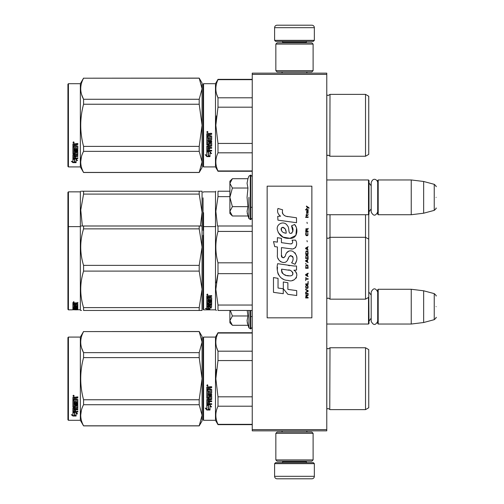 <?xml version="1.0" encoding="UTF-8"?>
<svg xmlns="http://www.w3.org/2000/svg" width="504" height="504" viewBox="0 0 504 504"><rect width="100%" height="100%" fill="white"/><g stroke="black" fill="none" stroke-linecap="round" stroke-linejoin="round"><path stroke-width="0.76" d="M326.775 73.143L326.775 74.384L252.246 74.384L252.246 73.143L326.775 73.143M326.775 429.616L252.246 429.616L252.246 430.857L326.775 430.857L326.775 74.384M252.246 429.616L252.246 74.384M326.775 324.041L368.506 324.041L368.506 297.442M368.506 324.041L369.004 323.543L368.752 289.51M378.195 324.041L377.698 323.543L377.698 289.756L378.195 289.264L411.233 289.264L411.233 324.041L378.195 324.041L378.195 289.264M423.65 290.789L434.234 293.624L434.234 319.681L423.65 322.516L423.65 290.789L411.233 289.264M436.073 306.652C436.073 292.937 436.073 292.937 436.073 306.652C436.073 320.361 436.073 320.361 436.073 306.652M326.775 214.736L368.506 214.736L368.506 179.959L326.775 179.959M368.506 214.736L369.004 214.244L369.004 180.457L368.506 179.959M378.195 214.736L377.698 214.244L377.698 180.457L378.195 179.959L411.233 179.959L411.233 214.736L378.195 214.736L378.195 179.959M423.65 181.484L434.234 184.319L434.234 210.376L423.65 213.211L423.65 181.484L411.233 179.959M436.073 197.347C436.073 183.639 436.073 183.639 436.073 197.347C436.073 211.063 436.073 211.063 436.073 197.347M274.604 463.649L275.6 462.653L313.356 462.653L314.351 463.649L274.604 463.649L274.604 476.318A2.482 2.482 42.8 0 0 277.087 478.8L311.869 478.8A2.482 2.482 -42.8 0 0 314.351 476.318L274.604 476.318M282.082 430.857L282.082 432.098M306.873 430.857L306.873 432.098M306.281 461.16L306.281 461.658A0.995 0.995 -42.2 0 0 307.27 462.653M282.681 461.16L282.681 461.658L306.281 461.658M281.686 462.653A0.995 0.995 42.2 0 0 282.681 461.658M314.351 463.649L314.351 476.318M311.869 478.8L277.087 478.8M314.351 40.352L313.356 41.347L275.6 41.347L274.604 40.352L314.351 40.352L314.351 27.682A2.482 2.482 -137.2 0 0 311.869 25.2L303.175 25.2M306.873 73.143L306.873 71.902M282.082 73.143L282.082 71.902M282.681 42.84L282.681 42.342A0.995 0.995 137.8 0 0 281.686 41.347M306.281 42.84L306.281 42.342L282.681 42.342M307.27 41.347A0.995 0.995 -137.8 0 0 306.281 42.342M274.604 40.352L274.604 27.682L314.351 27.682M285.787 25.2L277.087 25.2A2.482 2.482 137.2 0 0 274.604 27.682M277.087 25.2L311.869 25.2M313.11 44.081L311.869 42.84L277.087 42.84L275.846 44.081L313.11 44.081L313.11 70.661L311.869 71.902L277.087 71.902L275.846 70.661L313.11 70.661M281.931 70.661L307.024 70.661M275.846 70.661L275.846 44.081M275.846 459.919L277.087 461.16L311.869 461.16L313.11 459.919L275.846 459.919L275.846 433.339L277.087 432.098L311.869 432.098L313.11 433.339L275.846 433.339M307.024 433.339L281.931 433.339M313.11 433.339L313.11 459.919M232.023 324.929L229.893 322.799L229.893 320.632L232.388 325.294L247.962 325.294L247.054 320.733L247.962 315.976L247.218 310.464M248.913 310.464L248.913 327.902L250.759 328.885L252.246 327.392M247.231 322.642L248.913 327.902M229.893 310.464L229.893 320.632L232.388 315.976L230.341 310.464M247.962 315.976L232.388 315.976M232.023 215.624L229.893 213.494L229.893 211.333L232.388 215.996L247.962 215.996L247.054 211.434L247.962 206.672L247.054 197.347L247.962 188.023L247.054 183.267L247.962 178.706L232.388 178.706L229.893 183.362L229.893 211.333L232.388 206.672L229.893 197.347L232.388 188.023L247.962 188.023M248.913 197.347L248.913 218.604L248.913 197.347M247.231 213.343L248.913 218.604L250.759 219.58L252.246 218.093M232.388 188.023L229.893 183.362L229.893 181.201L232.016 179.078M247.962 206.672L232.388 206.672M377.698 212.02C375.524 216.216 373.357 216.216 371.19 212.02L371.19 182.681C373.155 176.545 377.805 180.136 377.698 182.681M377.698 321.319C375.524 325.515 373.357 325.515 371.19 321.319L371.19 291.98C373.357 287.784 375.53 287.784 377.698 291.98M203.062 337.579L203.062 378.693L203.062 337.579L203.559 337.081L203.559 420.298L203.062 419.8L203.062 382.574M203.062 382.637L203.062 415.951L203.062 382.637M203.062 374.787L203.062 341.429L203.062 374.787M368.752 245.498L368.752 241.687M203.062 197.852L203.062 230.391M203.062 209.135L203.062 212.902M203.559 254.262L203.559 212.65M229.893 191.224L217.993 191.224C215.145 191.224 215.145 191.224 217.993 191.224C215.145 191.224 215.145 191.224 217.993 191.224L217.993 196.642L229.893 196.642M203.062 259.9L203.062 250.847M203.062 244.402L203.062 309.343L203.559 309.84L203.559 247.426M203.062 214.824L203.062 200.554M203.559 309.84L215.485 309.84L215.485 191.848L215.844 191.224M217.489 226.006L215.851 211.315L217.993 196.642M368.752 221.395L368.752 223.889M368.752 239.167L365.526 237.308L365.526 299.162L368.752 297.297L368.752 214.49M326.806 214.736L326.806 298.626L328.217 298.04L330 299.162L330 237.308L365.526 237.308L365.526 214.736M326.806 237.844L328.217 238.423L330 237.308L330 214.736M201.153 191.224L199.2 191.224L202.066 191.224L202.066 212.341L199.2 194.084L83.576 194.084L80.753 210.017L82.354 226.006M81.49 191.224L83.576 191.224C79.79 191.224 79.79 191.224 83.576 191.224L199.2 191.224L199.2 194.084M68.424 191.848L67.927 192.345L67.927 227.121L68.424 226.624L68.424 191.848L80.35 191.848L80.703 191.224M202.041 191.224L201.329 191.224M202.066 200.434L202.066 247.118L199.2 228.866L83.576 228.866C79.79 241.032 79.79 253.203 83.576 265.375L83.576 271.095L199.2 271.095L199.2 265.375L83.576 265.375M202.066 212.341L200.422 226M83.576 194.084L83.576 191.224M80.35 191.848L80.35 226.624L80.703 226M203.062 166.421L203.559 166.918L203.062 166.421L203.062 129.194M203.062 129.257L203.062 162.572L203.062 129.257M203.062 121.407L203.062 88.049L203.062 121.407M202.066 167.542L199.2 172.507L202.066 167.542L202.066 161.885L199.2 151.345L199.2 146.387L202.066 125.307L199.2 104.233L199.2 99.275L202.066 88.736L199.2 78.114L202.066 83.078L202.066 161.885L199.2 172.507L83.576 172.507L80.35 166.918L68.424 166.918L67.927 166.421L68.424 166.918L80.35 166.918L80.35 83.702L68.424 83.702L68.424 166.918M368.752 381.761L368.752 377.137M252.246 333.056L217.993 333.056L217.993 332.734L252.246 332.734M203.062 378.693L203.062 419.8L203.062 378.693M203.062 376.589L203.062 341.429L203.062 376.589M203.559 420.298L215.485 420.298L215.485 337.081L217.993 332.734M208.48 405.644L206.791 404.882L209.941 404.882L211.529 406.999L209.992 406.325L209.992 409.872L208.48 409.254L208.48 405.323L207.491 404.882M209.992 409.5L208.48 408.889M209.992 405.997L211.529 406.659M206.816 410.01L209.992 410.01L208.303 409.324L208.303 405.726L206.791 405.04L206.791 408.7L205.222 408.038L206.816 410.01L205.651 408.221M209.066 409.639L206.816 409.639M209.544 388.067L209.544 389L211.686 389.384L211.686 393.12L211.296 393.485L207.711 393.485L207.711 394.349L211.686 394.349L211.686 395.205L207.711 395.205L207.711 397.618L208.624 397.618L209.015 395.741L211.686 396.094L211.686 399.496L209.544 399.829L209.544 400.869L211.686 400.869L211.686 401.638L207.711 401.638L207.711 403.578L208.624 403.698L208.624 401.953L209.544 401.953L209.544 403.698L211.686 403.698L211.686 404.435L206.791 404.126L206.791 399.496L210.767 399.029L210.615 396.604L209.544 396.736L209.16 398.582L206.791 398.248L206.791 390.48L207.711 390.48L207.856 392.559L208.624 392.559L208.624 390.921L209.544 390.921L209.544 392.559L210.767 392.421L210.615 389.743L206.791 389.743L206.791 387.129L208.555 386.726L209.122 387.318L209.696 386.726L211.686 386.726L211.686 387.677L209.544 388.067L209.935 387.57L211.686 387.57M211.296 393.485L207.711 393.485M211.686 395.01L207.711 395.205M211.686 399.244L209.544 399.829M211.686 401.367L207.711 401.638M207.176 404.435L206.791 403.824M210.767 396.736L210.615 396.39L209.544 396.736M209.544 398.009L209.16 398.349L206.791 398.009M210.767 389.762L206.791 389.611M207.711 399.956L207.711 400.743L208.624 400.869L208.624 399.829L207.711 399.704L207.711 400.478M208.624 399.829L207.711 399.704M207.711 387.828L207.711 389L208.624 389L208.624 387.677L207.711 387.828M208.624 387.677L207.711 387.721M211.686 404.126L207.176 404.126M211.686 392.95L211.296 393.309M207.409 386.083L206.791 385.428L207.409 384.772L207.409 386.083L206.791 385.39M216.443 369.281L215.844 378.693L217.974 360.662M252.246 424.324L217.993 424.324L217.993 424.645L252.246 424.645M252.246 396.818L217.993 396.818L217.993 406.199L252.246 406.199M217.993 424.324C215.145 418.282 215.145 412.24 217.993 406.199M217.993 396.818L215.844 378.693M252.246 360.562L217.993 360.562L217.993 351.181C215.145 345.139 215.145 339.098 217.993 333.056M216.562 347.288L217.993 351.181L252.246 351.181M326.775 348.264L328.217 348.881L326.806 348.296L326.806 409.084L328.217 408.498L330 409.62L365.526 409.62L365.526 347.76L330 347.76L329.767 409.248M368.752 375.619L368.752 407.755L365.526 409.62M368.752 378.693L368.752 349.625L365.526 347.76M207.843 385.125L207.459 385.384L207.843 385.699L206.968 385.699L206.968 385.201L207.484 385.125M199.2 425.886L202.066 420.922L202.066 415.264L199.2 404.725L199.2 399.766L202.066 378.693L199.2 357.613L199.2 352.655L202.066 342.115L199.2 331.493L202.066 336.458L202.066 415.264L199.2 425.886L83.576 425.886L80.35 420.298L68.424 420.298L67.927 419.8L67.927 337.579L68.424 337.081L68.424 420.298M81.673 348.125L83.525 352.561M81.409 410.155L80.703 415.264M199.2 357.613L83.576 357.613C79.79 371.662 79.79 385.718 83.576 399.766L83.576 404.725C79.79 411.749 79.79 418.774 83.576 425.804L83.576 425.886M199.2 399.766L83.576 399.766M199.2 352.655L83.576 352.655L83.576 357.613M199.2 331.582L83.576 331.582C79.79 338.606 79.79 345.631 83.576 352.655M199.2 331.493L83.576 331.582M83.576 331.493L80.35 337.081L80.35 420.298M199.2 404.725L83.576 404.725M199.2 425.804L83.576 425.804M80.35 337.081L68.424 337.081M74.094 412.36L74.586 412.524L74.586 415.516L76.098 415.939L76.098 415.586L74.409 415.126L74.409 412.99L74.409 415.567L76.098 416.033L72.922 416.033L72.922 415.586L74.472 415.586M74.586 415.082L76.098 415.491M74.586 412.934L72.897 412.36L76.047 412.36L77.635 413.929L76.098 413.438L76.098 413.022L76.992 413.305M76.098 413.438L76.098 415.939M72.897 397.385L72.897 399.748L76.721 399.748L72.897 399.502L72.897 397.385L74.661 397.02L75.228 397.561L75.802 397.02L77.792 397.02L77.792 397.883L75.65 398.242L76.035 397.656L77.792 397.656L77.792 396.799M75.65 398.242L75.65 399.08L77.792 399.426L77.792 402.444L77.402 403.049L77.792 402.728L77.792 399.426M77.402 403.049L73.817 403.049L73.817 403.792L77.792 403.792L77.792 404.529L73.817 404.529L77.792 404.221L77.792 403.496M73.817 404.529L73.817 406.564L74.731 406.564L74.731 405.279L74.731 406.23M74.731 405.279L77.792 405.279L77.792 407.761L75.65 408.026L75.65 408.385L75.65 408.026M77.792 405.279L77.792 408.114L75.65 408.385L75.65 409.223L77.792 409.223L77.792 409.84L73.817 409.84L73.817 409.469L73.817 411.359L74.731 411.453L74.731 410.086L74.731 411.062M77.792 408.857L77.792 409.469L73.817 409.469M74.731 409.84L75.65 409.84M74.731 410.086L75.65 410.086L75.65 411.062M75.65 410.086L75.65 411.453L77.792 411.453L77.792 412.014L73.282 412.014L73.282 411.617L77.792 411.617L77.792 411.062M73.282 412.014L72.897 411.781L72.897 408.114L72.897 411.39L73.282 411.617M76.873 405.5L76.873 405.827L76.721 405.386L75.802 405.386L75.65 405.827L75.65 405.5M73.282 407.364L72.897 406.747L72.897 400.409L72.897 407.087L75.266 407.364L75.65 405.827L76.873 405.827L76.721 407.837L72.897 408.114M72.897 400.409L73.817 400.409L73.817 401.839M73.817 400.409L73.817 402.116L74.731 402.242L74.731 400.8L74.731 401.959M74.731 400.8L75.65 400.8L75.65 401.959M75.65 400.8L75.65 402.242L76.873 402.116L76.721 399.748M73.817 408.486L73.817 409.122L74.731 409.223L74.731 408.026L74.731 408.385L73.817 408.486L73.817 408.133L73.817 408.757M74.731 397.883L73.817 397.795L73.817 399.08L74.731 399.08L74.731 397.656L73.817 397.795M73.817 408.133L74.731 408.026M73.282 407.024L75.65 406.747M77.402 402.753L73.817 402.753L73.817 403.496M73.515 396.428L73.515 395.218L74.138 395.829L73.515 396.428L73.918 396.075M74.126 395.722L73.949 396.049M72.922 416.033L71.329 414.672L72.897 415.139L72.897 412.48L74.409 412.99M72.897 412.48L72.897 414.704M72.085 414.899L72.922 415.586M73.225 395.539L73.401 395.955L73.225 395.539M73.949 395.955L73.074 396.075L73.074 395.615L73.949 395.546L73.565 395.785L73.949 395.955M368.752 280.274L368.752 276.4M203.062 243.911L203.062 247.678M217.993 226L252.246 226L217.993 226C215.145 226.006 215.145 226.006 217.993 226C215.145 226.006 215.145 226.006 217.993 226L217.993 231.418L252.246 231.418M203.062 292.465C203.062 309.601 203.062 309.601 203.062 292.465M203.062 287.047L203.062 235.337M208.48 307.427L206.791 307.081L209.941 307.081L211.529 307.994L209.992 307.717L209.992 309.009L208.48 308.82L208.48 307.081M209.992 308.524L208.48 308.335M209.941 306.873L207.176 306.621M210.363 306.873L209.941 306.621M209.992 307.251L209.992 307.717L210.307 307.308M206.816 309.053L209.992 309.053L208.303 308.839L208.303 307.459L206.791 307.156L206.791 308.631L205.222 308.398L206.816 309.053L206.791 308.555M208.303 308.568L206.816 308.568M209.544 296.623L209.544 297.316L211.686 297.599L211.686 300.245L207.711 300.491L207.711 301.071L211.686 301.071L211.686 301.631L207.711 301.631L207.711 303.15L208.624 303.15L209.015 301.978L211.686 302.205L211.686 304.265L209.544 304.46L209.544 305.04L211.686 305.04L211.686 305.462L207.711 305.462L207.711 306.457L208.624 306.52L208.624 305.626L209.544 305.626L209.544 306.52L211.686 306.52L211.686 306.873L206.791 306.728L206.791 304.265L210.767 304L210.615 302.52L209.544 302.608L209.16 303.736L206.791 303.534L206.791 298.399L207.711 298.399L207.856 299.861L208.624 299.861L208.624 298.714L209.544 298.714L209.544 299.861L210.767 299.76L210.615 297.864L206.791 297.864L206.791 295.911L211.686 295.609L211.686 296.327L209.544 296.623L209.935 295.993L211.686 295.993M211.296 300.491L211.296 300.107L207.711 300.107L207.711 300.491M207.711 301.631L207.711 301.234L211.686 301.234L211.686 300.68M211.686 303.836L210.754 304.025M209.544 304.46L209.544 304.076M209.544 305.014L208.624 305.014M207.743 305.014L207.711 305.462M207.176 306.873L206.791 306.268M210.767 302.608L210.615 302.11L209.696 302.11L209.544 302.608M209.544 303.112L206.791 303.112M210.767 297.618L210.767 297.971L210.615 297.511L206.791 297.511M210.615 297.864L210.615 297.511M207.711 304.97L208.624 305.04L208.624 304.46L207.711 304.529L207.711 304.101L207.711 304.97M208.624 304.46L208.624 304.076M207.856 304.46L207.856 304.076M207.711 296.44L207.711 297.316L208.624 297.316L208.624 296.327L207.711 296.44M208.624 296.327L208.624 295.993L207.711 296.106M207.856 296.327L207.856 295.993M209.544 306.413L208.624 306.413M207.711 306.413L207.176 306.413M211.686 299.861L211.296 300.107M207.409 295.105L206.791 294.601L207.409 294.078L207.409 294.808M217.848 262.263L217.993 262.817C215.145 252.353 215.145 241.882 217.993 231.418M252.246 305.046L217.993 305.046L217.993 310.464C215.145 310.464 215.145 310.464 217.993 310.464L252.246 310.464M216.392 310.464L215.485 309.84M217.804 274.39L216.216 282.927M217.993 305.046L215.844 289.346L217.993 273.647L217.993 262.817L252.246 262.817M252.246 273.647L217.993 273.647M368.752 256.171L368.752 258.672M207.843 294.708L206.968 294.808L207.484 294.084M207.843 294.506L207.484 294.361M201.153 226L199.2 226L199.2 228.866M67.927 227.121L67.927 309.343L68.424 309.84L68.424 226.624L80.35 226.624L80.35 309.84L80.703 310.464L81.453 310.464M202.041 226L201.329 226M202.066 226L83.576 226C79.79 226.006 79.79 226.006 83.576 226L81.49 226M202.066 235.211L202.041 310.464M201.329 310.464L83.576 310.464C79.79 310.464 79.79 310.464 83.576 310.464L83.576 307.604C79.79 295.432 79.79 283.261 83.576 271.095M202.066 310.464L199.2 310.464L199.2 307.604L202.066 289.346L199.2 271.095M202.066 247.118L199.2 265.375M199.2 307.604L83.576 307.604M83.576 228.866L83.576 226M199.2 310.464L83.576 310.464M74.586 309.809L77.635 309.815L74.586 309.613M74.586 309.708L71.417 309.84M80.35 309.84L76.098 309.626M74.731 305.329L75.65 305.002L75.65 305.783L76.873 305.714L76.873 304.057L76.873 304.492L72.897 304.416L72.897 303.011L77.792 302.784L77.792 303.313L75.65 303.528L76.035 302.898L77.792 302.898L77.792 302.375M76.035 303.313L76.035 302.898M75.65 303.528L75.65 304.025L77.792 304.227L77.792 306.035L77.402 306.193L77.792 305.582M77.402 306.193L73.817 306.193L77.402 306.104M73.817 306.564L77.792 306.564L77.792 306.917L73.817 306.917L73.817 306.193M73.817 306.917L73.817 307.818L74.731 307.818L74.731 307.346M74.731 307.264L77.792 307.264L77.792 308.423L75.65 308.322M77.792 308.423L75.65 308.524L77.792 308.807M73.817 308.921L74.731 308.939M77.792 309.002L73.817 309.002L73.962 309.431L74.731 309.431L74.731 309.078L77.792 309.431M74.731 309.002L73.817 308.776L73.817 308.322L73.817 308.776M74.731 308.587L75.65 308.587M77.792 309.55L73.282 309.55L73.282 309.059L73.817 309.059M73.282 309.55L72.897 309.5L72.897 308.423L76.873 308.284L76.873 307.125L76.873 307.503L75.65 307.503L75.65 307.125L75.65 308.032L75.266 308.139L72.897 308.032L72.897 304.788L73.817 304.788L73.962 305.783L74.731 305.783L74.731 305.002M73.282 309.059L72.897 309.009M73.282 308.139L72.897 307.553M75.65 305.002L75.65 305.329M76.721 304.416L76.721 304.025M72.897 303.981L73.817 303.981M74.731 303.981L75.65 303.981M73.817 308.139L74.731 308.322L74.731 308.807M73.817 308.561L74.731 308.322M74.731 308.038L73.817 308.076M74.731 303.313L73.817 303.395L73.817 302.98L73.817 304.025L74.731 304.025L74.731 302.898L73.817 302.98M73.962 303.313L73.962 302.898M73.282 307.667L73.817 307.667M74.731 307.667L75.65 307.553M73.282 307.843L73.842 307.843M74.705 307.843L75.65 307.843M75.65 308.939L77.792 308.939M73.817 308.517L77.54 308.517M76.873 308.038L77.792 307.944M73.83 305.739L73.817 306.104M74.731 305.739L75.65 305.739M76.86 305.739L77.402 305.739M72.897 302.595L73.515 302.375M73.515 302.413L73.515 301.638L74.138 302.035L73.515 302.186M74.409 309.714L76.098 309.752M72.897 309.752L74.409 309.752M368.752 128.381L368.752 123.757M203.062 84.2L203.062 125.307L203.062 84.2L203.559 83.702L215.485 83.702L217.993 79.355L252.246 79.355M252.246 79.676L217.993 79.676L217.993 79.355M203.062 125.307L203.062 166.421L203.062 125.307M203.062 123.209L203.062 88.049L203.062 123.209M215.485 83.702L215.485 166.918L203.559 166.918L203.559 83.702M208.48 152.265L206.791 151.502L209.941 151.502L211.529 153.619L209.992 152.945L209.992 156.492L208.48 155.875L208.48 151.943L207.491 151.502M209.992 156.114L208.48 155.509M209.992 152.618L211.529 153.279M206.816 156.631L209.992 156.631L208.303 155.944L208.303 152.347L206.791 151.66L206.791 155.32L205.222 154.659L206.816 156.631L205.651 154.841M209.066 156.253L206.816 156.253M209.544 134.688L209.544 135.62L211.686 136.004L211.686 139.74L211.296 140.106L207.711 140.106L207.711 140.969L211.686 140.969L211.686 141.826L207.711 141.826L207.711 144.238L208.624 144.238L209.015 142.361L211.686 142.714L211.686 146.116L209.544 146.45L209.544 147.489L211.686 147.489L211.686 148.258L207.711 148.258L207.711 150.198L208.624 150.318L208.624 148.573L209.544 148.573L209.544 150.318L211.686 150.318L211.686 151.055L206.791 150.746L206.791 146.116L210.767 145.65L210.615 143.224L209.544 143.357L209.16 145.202L206.791 144.862L206.791 137.101L207.711 137.101L207.856 139.18L208.624 139.18L208.624 137.542L209.544 137.542L209.544 139.18L210.767 139.041L210.615 136.363L206.791 136.363L206.791 133.749L208.555 133.346L209.122 133.938L209.696 133.346L211.686 133.346L211.686 134.297L209.544 134.688L209.935 134.19L211.686 134.19M211.296 140.106L207.711 140.106M211.686 141.624L207.711 141.826M211.686 145.864L209.544 146.45M211.686 147.987L207.711 148.258M207.176 151.055L206.791 150.444M210.767 143.357L210.615 143.01L209.544 143.357M209.544 144.629L209.16 144.969L206.791 144.629M210.767 136.382L206.791 136.231M207.711 146.576L207.711 147.363L208.624 147.489L208.624 146.45L207.711 146.324L207.711 147.099M208.624 146.45L207.711 146.324M207.711 134.448L207.711 135.62L208.624 135.62L208.624 134.297L207.711 134.448M208.624 134.297L207.711 134.341M211.686 150.746L207.176 150.746M211.686 139.564L211.296 139.929M207.409 132.703L206.791 132.048L207.409 131.393L207.409 132.703L206.791 132.01M216.443 115.895L215.844 125.307L217.974 107.283M252.246 170.944L217.993 170.944L217.993 171.266L252.246 171.266M252.246 143.438L217.993 143.438L217.993 152.819L252.246 152.819M217.993 170.944C215.145 164.903 215.145 158.861 217.993 152.819M217.993 143.438L215.844 125.307M252.246 107.182L217.993 107.182L217.993 97.801C215.145 91.76 215.145 85.718 217.993 79.676M216.562 93.908L217.993 97.801L252.246 97.801M328.136 155.119L330 156.24L365.526 156.24L365.526 94.38L330 94.38L329.837 155.963M368.752 122.239L368.752 154.375L365.526 156.24M368.752 125.307L368.752 96.245L365.526 94.38M207.843 131.746L207.459 132.004L207.843 132.319L206.968 132.319L206.968 131.821L207.484 131.746M199.2 172.507L83.576 172.418C79.79 165.394 79.79 158.369 83.576 151.345L83.576 146.387C79.79 132.338 79.79 118.282 83.576 104.233L199.2 104.233M68.424 83.702L67.927 84.2L67.927 166.421M81.673 94.746L83.525 99.181M81.409 156.775L80.703 161.885M199.2 146.387L83.576 146.387M199.2 99.275L83.576 99.275L83.576 104.233M199.2 78.196L83.576 78.196C79.79 85.226 79.79 92.251 83.576 99.275M199.2 78.114L83.576 78.196M83.576 78.114L80.35 83.702M199.2 151.345L83.576 151.345M199.2 172.418L83.576 172.418M74.094 158.981L74.586 159.144L74.586 162.137L76.098 162.559L76.098 162.206L74.409 161.746L74.409 159.611L74.409 162.187L76.098 162.653L72.922 162.653L72.922 162.206L74.472 162.206M74.586 161.702L76.098 162.112M74.586 159.554L72.897 158.981L76.047 158.981L77.635 160.549L76.098 160.058L76.098 159.642L76.992 159.925M76.098 160.058L76.098 162.559M72.897 144.005L72.897 146.368L76.721 146.368L72.897 146.116L72.897 144.005L74.661 143.64L75.228 144.182L75.802 143.64L77.792 143.64L77.792 144.503L75.65 144.862L76.035 144.276L77.792 144.276L77.792 143.419M75.65 144.862L75.65 145.7L77.792 146.047L77.792 149.064L77.402 149.669L77.792 149.348L77.792 146.047M77.402 149.669L73.817 149.669L73.817 150.412L77.792 150.412L77.792 151.143L73.817 151.143L77.792 150.835L77.792 150.116M73.817 151.143L73.817 153.185L74.731 153.185L74.731 151.899L74.731 152.851M74.731 151.899L77.792 151.899L77.792 154.382L75.65 154.646L75.65 155.005L75.65 154.646M77.792 151.899L77.792 154.734L75.65 155.005L75.65 155.843L77.792 155.843L77.792 156.46L73.817 156.46L73.817 156.089L73.817 157.979L74.731 158.073L74.731 156.706L74.731 157.683M77.792 155.478L77.792 156.089L73.817 156.089M74.731 156.46L75.65 156.46M74.731 156.706L75.65 156.706L75.65 157.683M75.65 156.706L75.65 158.073L77.792 158.073L77.792 158.634L73.282 158.634L73.282 158.237L77.792 158.237L77.792 157.683M73.282 158.634L72.897 158.401L72.897 154.734L72.897 158.01L73.282 158.237M76.873 152.12L76.873 152.447L76.721 152.006L75.802 152.006L75.65 152.447L75.65 152.12M73.282 153.985L72.897 153.367L72.897 147.029L72.897 153.707L75.266 153.985L75.65 152.447L76.873 152.447L76.721 154.457L72.897 154.734M72.897 147.029L73.817 147.029L73.817 148.459M73.817 147.029L73.817 148.737L74.731 148.863L74.731 147.42L74.731 148.579M74.731 147.42L75.65 147.42L75.65 148.579M75.65 147.42L75.65 148.863L76.873 148.737L76.721 146.368M73.817 155.106L73.817 155.742L74.731 155.843L74.731 154.646L74.731 155.005L73.817 155.106L73.817 154.753L73.817 155.377M74.731 144.503L73.817 144.409L73.817 145.7L74.731 145.7L74.731 144.276L73.817 144.409M73.817 154.753L74.731 154.646M73.282 153.644L75.65 153.367M77.402 149.373L73.817 149.373L73.817 150.116M73.515 143.048L73.515 141.838L74.138 142.449L73.515 143.048L73.918 142.695M74.126 142.342L73.949 142.67M72.922 162.653L71.329 161.293L72.897 161.759L72.897 159.1L74.409 159.611M72.897 159.1L72.897 161.324M72.085 161.519L72.922 162.206M73.949 142.575L73.074 142.695L73.074 142.235L73.949 142.166L73.565 142.405L73.949 142.575M308.99 208.303L308.99 207.78L306.451 206.042L306.451 206.564L307.56 207.346L306.451 208.82L307.931 207.604L308.99 208.303M308.139 297.959L308.139 297.436L307.031 297.436L307.031 295.961L308.139 295.268L308.139 294.657L306.923 295.438L306.079 294.834L305.657 297.959L308.139 297.959M305.657 293.964L308.139 293.964L308.139 293.441L305.657 293.441L305.657 293.964M305.657 292.748L308.139 291.362L308.139 290.663L305.657 289.277L305.657 289.8L307.824 291.016L305.657 292.226L305.657 292.748M305.657 286.499L306.029 288.32L307.774 288.32L308.139 287.192L307.774 285.371L306.237 285.195L305.657 286.499M305.657 283.897L305.657 284.42L308.139 284.42L308.139 281.295L307.824 283.897L305.657 283.897M308.139 273.653L308.139 273.137L305.657 274.522L305.657 275.216L308.139 276.608L307.509 275.738L307.509 274L308.139 273.653M307.774 265.06L306.029 265.06L305.657 268.273L308.139 268.273L307.774 265.06M306.029 264.109L305.657 263.327L306.029 264.109M305.657 261.242L308.139 262.634L307.509 261.765L307.509 260.026L308.139 259.163L305.657 260.549L305.657 261.242M307.982 255.604L307.295 254.993L306.029 255.257L305.657 258.464L308.139 258.464L307.982 255.604M307.982 251.433L307.295 250.828L306.029 251.087L305.657 254.299L308.139 254.299L307.982 251.433M307.245 241.8L306.98 240.584L307.245 241.8M305.657 217.413L308.139 217.413L308.139 216.89L305.657 216.89L305.657 217.413M308.089 211.598L308.139 210.647L306.716 210.905L306.659 213.337L306.766 211.34L307.509 213.419L308.038 213.072L308.089 211.598M305.922 277.301L305.657 280.596L305.922 279.21L308.139 279.21L308.139 278.687L305.922 278.687L305.922 277.301M308.139 246.664L305.657 248.05L305.657 248.743L308.139 250.135L307.509 249.266L307.509 247.533L308.139 246.664M307.717 215.504L308.139 214.288L307.61 215.069L306.659 215.069L306.451 214.118L306.451 215.069L306.029 215.069L306.451 216.197L306.659 215.504L307.717 215.504M307.774 232.426L307.774 234.688L307.295 235.204L306.13 234.946L306.293 232.344L305.815 232.779L305.707 234.769L306.237 235.639L307.295 235.727L307.982 235.116L307.774 232.426M308.139 231.128L307.031 231.128L307.031 229.654L308.139 228.955L308.139 228.35L306.923 229.131L306.079 228.52L305.657 231.645L308.139 231.645L308.139 231.128M307.245 223.486L306.98 222.277L307.245 223.486M308.139 209.947L308.139 209.513L305.657 209.513L305.657 209.947L308.139 209.947M288.049 216.682C283.658 216.128 281.837 213.828 282.593 209.796L277.975 208.48C276.973 211.611 277.836 214.181 280.564 216.178L277.729 216.336L277.937 220.141L296.503 222.705L296.503 217.785L286.329 216.323M294.626 224.482L291.558 225.836C293.618 228.728 293.492 231.242 291.18 233.358C287.702 234.07 289.813 227.839 287.469 225.811C284.149 219.769 275.026 224.311 277.666 230.674C279.525 236.08 283.469 238.631 289.504 238.323C297.247 239.255 298.803 229.15 294.626 224.482L296.018 226.888M281.446 254.98L281.446 247.577L290.279 248.73C295.552 250.444 298.343 244.037 295.508 240.143L292.062 240.143C293.259 242.474 292.654 243.722 290.26 243.886L281.44 242.651L281.44 238.354L277.408 237.655L277.408 242.128L273.502 241.592L274.718 246.607L277.408 246.973L277.408 254.98C276.337 260.625 285.062 265.961 287.784 259.629C288.697 256.297 290.323 255.263 292.679 256.523C293.504 258.779 293.139 260.87 291.589 262.786L294.998 264.279C298.166 259.05 297.392 254.703 292.679 251.244C289.271 250.192 286.927 251.345 285.642 254.696C285.598 257.935 280.835 258.98 281.446 254.98L282.435 257.645M293.901 266.005L277.641 263.687C275.726 271.07 279.191 280.4 288.049 280.388C294.632 283.103 300.535 274.132 293.901 270.226L296.535 270.075L296.535 266.005L293.901 266.005M283.317 281.957L283.317 288.773L287.878 294.317L296.698 295.52L296.698 290.606L287.878 289.391L287.878 282.744L283.317 281.957M273.477 292.345L283.267 293.687L283.267 288.767L278.038 288.03L278.038 278.347L273.477 277.559L273.477 292.345M311.869 186.171L267.151 186.171L267.151 317.829L311.869 317.829L311.869 186.171M285.233 215.914L284.306 215.34M282.82 213.929L282.303 212.631M277.698 212.31L277.924 212.946M291.558 225.836L292.881 231.424M292.125 232.842L291.129 233.371M278.208 232.571L283.034 237.145L290.027 238.31L295.886 235.425L296.51 228.52M294.998 264.279L296.636 260.53M296.818 257.657L296.604 256.051M295.401 253.361L294.916 252.756M289.031 250.973L286.656 252.819M284.798 256.542L284.237 257.368M283.991 257.582L283.462 257.809M287.368 260.499L288.458 258.439M289.409 256.561L289.687 256.196M290.14 255.811L290.745 255.578M290.94 255.553L293.089 257.632M293.126 258.905L292.918 260.133M278.038 258.319L278.51 259.365M280.224 261.381L281.226 261.979M282.845 262.458L283.607 262.521M285.44 262.212L286.53 261.519M292.062 240.143L292.61 241.618M291.791 243.741L290.833 243.911M290.959 248.8L291.753 248.837M293.057 248.781L294.034 248.504M295.13 247.874L295.766 247.243M296.371 245.845L296.572 243.911M289.85 265.671L288.238 265.444M292.396 280.382L294.04 279.922M296.081 278.202L296.491 277.313M296.806 275.499L296.787 274.705M296.642 273.811L295.609 271.732M277.509 267.303L277.332 269.596M277.685 272.677L278.529 274.869M282.322 278.649L283.273 279.153M285.573 233.132L284.073 232.716M282.127 231.626L281.188 229.912M281.156 229.729L281.182 228.501M282.649 227.273L283.55 227.424M284.514 228.016L285.201 229.074M285.535 229.937L285.844 231.046M288.049 270.031C292.188 269.205 295.35 276.11 289.775 275.852C284.502 276.06 281.78 273.823 281.616 269.142L289.309 270.283M290.984 270.894L291.413 271.139M292.496 272.047L292.862 272.834M292.937 273.477L292.887 273.867M292.868 274.308L292.087 275.316M290.682 275.846L290.361 275.864M288.968 275.77L287.154 275.512M285.875 275.228L283.891 274.478M282.448 273.376L281.629 271.795M281.516 270.85L281.547 269.791M306.716 297.436L305.922 297.436L306.237 295.268L306.659 295.527L306.716 297.436M305.972 286.499L306.293 285.718L307.509 285.718L307.667 287.803L306.293 287.973L305.972 286.499M307.295 274.088L307.295 275.65L305.871 274.869L307.295 274.088M305.972 266.188L306.293 265.406L307.509 265.406L307.824 267.75L305.972 267.75L305.972 266.188M307.295 260.114L307.295 261.677L305.871 260.896L307.295 260.114M305.972 256.385L306.293 255.604L307.509 255.604L307.824 257.947L305.972 257.947L305.972 256.385M305.972 252.214L306.293 251.433L307.509 251.433L307.824 253.777L305.972 253.777L305.972 252.214M307.56 211.252L307.717 212.984L307.245 212.203L307.56 211.252M307.295 247.615L307.295 249.178L305.871 248.396L307.295 247.615M306.716 231.128L305.922 231.128L306.237 228.955L306.659 229.219L306.716 231.128M286.184 233.226C282.366 232.867 280.835 231.021 281.604 227.669C284.741 227.48 286.266 229.333 286.184 233.226M250.759 310.464L250.759 328.885M250.312 310.464L250.312 328.885M247.962 178.706L248.913 176.098L250.759 175.115L250.759 219.58M250.312 175.115L250.312 219.58M209.935 296.327L209.935 295.993M211.296 304.46L211.296 304.025M210.615 302.52L210.615 302.11M209.696 302.52L209.696 302.11M209.16 303.736L209.16 303.313M207.176 303.736L207.176 303.313M327.386 155.301L326.806 155.704L326.806 94.916L328.217 95.502L330 94.38M250.759 316.588L252.246 316.588M371.19 318.188L369.004 321.061M371.19 295.117L369.004 292.244M423.65 322.516L411.233 324.041M434.234 293.624C435.966 295.161 436.584 295.961 436.073 296.018M434.234 319.681C435.966 318.137 436.584 317.337 436.073 317.281M250.759 207.289L252.246 207.289M371.19 208.883L369.004 211.756M371.19 185.812L369.004 182.939M423.65 213.211L411.233 214.736M434.234 184.319C435.966 185.863 436.584 186.663 436.073 186.719M434.234 210.376C435.966 208.839 436.584 208.039 436.073 207.982M250.759 175.115L252.246 176.608M203.062 192.345L203.559 191.848L215.485 191.848M203.559 337.081L215.485 337.081M215.485 420.298L217.993 424.645M330 347.76L328.217 348.881M203.062 227.121L203.559 226.624L215.485 226.624L215.844 226M330 299.162L365.526 299.162M71.385 309.84L68.424 309.84M326.775 155.736L328.217 155.119M215.485 166.918L217.993 171.266"/></g></svg>
